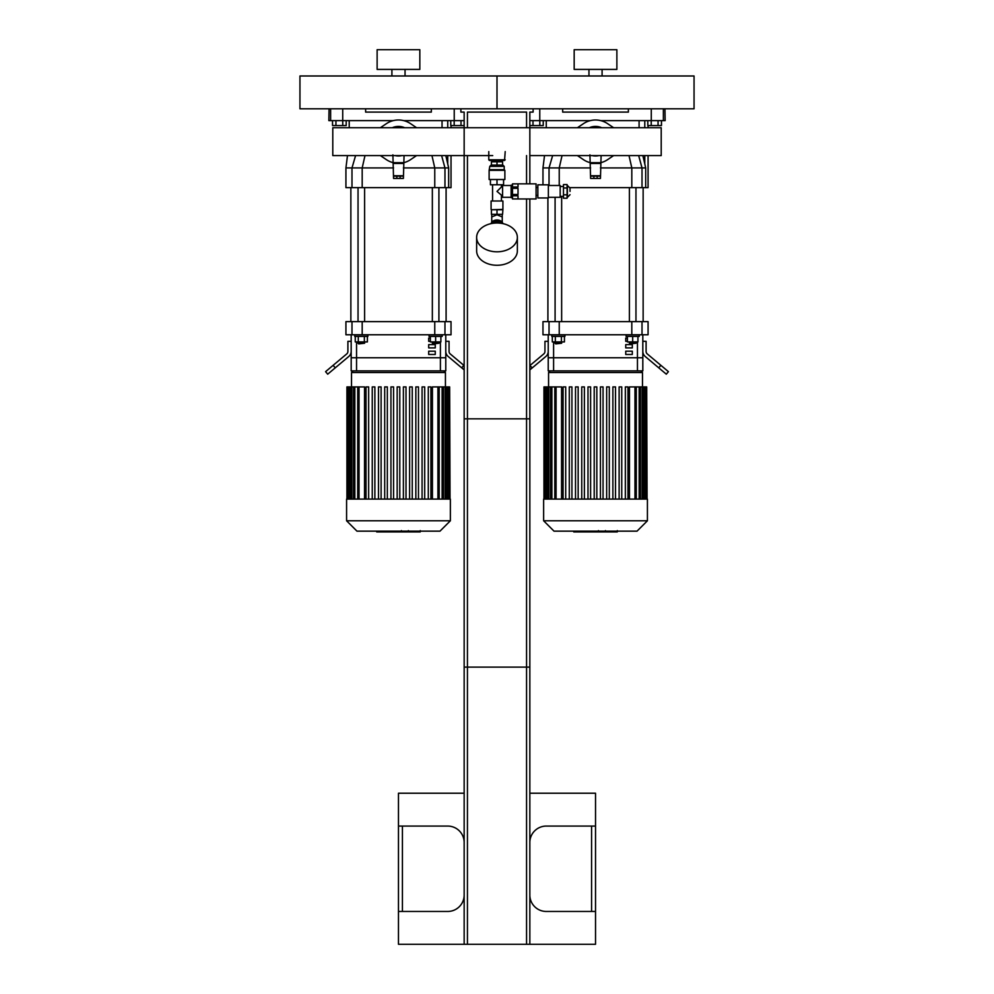 <?xml version="1.0" encoding="UTF-8"?>
<svg xmlns="http://www.w3.org/2000/svg" width="994" height="994" viewBox="0 0 994 994"><rect width="100%" height="100%" fill="white"/><g stroke="black" fill="none" stroke-linecap="round" stroke-linejoin="round"><path stroke-width="1.49" d="M419.828 49.7L377.124 49.7L377.124 69.406L419.828 69.406L419.828 49.7M391.909 69.406L391.909 75.979M299.952 108.818L497 108.818L497 75.979L694.048 75.979L694.048 108.818L497 108.818L497 75.979L299.952 75.979L299.952 108.818M616.876 49.7L574.172 49.7L574.172 69.406L616.876 69.406L616.876 49.7M588.957 69.406L588.957 75.979M330.629 108.818L330.629 120.634L342.719 120.634L342.719 108.818M330.629 120.634L328.852 120.634L329.051 108.818M454.233 108.818L454.233 120.634L464.161 120.634M454.233 120.634L403.775 120.634M393.177 120.634L342.719 120.634L342.768 125.567L335.947 125.567L335.947 120.634M365.63 108.818L365.63 112.098L431.321 112.098L431.321 108.818M529.839 120.634L539.767 120.634L539.767 108.818M664.949 108.818L665.148 120.634L663.371 120.634L663.371 108.818M661.47 120.634L661.47 125.567L651.232 125.567L651.232 120.634L663.371 120.634M651.281 108.818L651.281 120.634L600.823 120.634M590.225 120.634L539.767 120.634M562.679 108.818L562.679 112.098L628.37 112.098L628.37 108.818M451.027 155.586L451.027 187.63L448.654 187.63L448.654 167.924L445.821 155.586M451.027 127.729L451.027 125.567M448.654 187.63L444.964 187.63L444.964 167.924L434.763 167.924L434.763 187.63L444.964 187.63M434.763 187.63L362.189 187.63L362.189 167.924L393.549 167.924M351.988 187.63L345.924 187.63L345.924 167.924L351.988 167.924L351.988 187.63L362.189 187.63M442.044 127.729L442.044 120.634M403.402 167.924L434.763 167.924L431.955 155.586M441.622 155.586L444.964 167.924L448.654 167.924M364.997 155.586L362.189 167.924L351.988 167.924L355.591 155.586M648.076 155.586L648.076 187.63L645.702 187.63L645.702 167.924L642.869 155.586M648.076 127.729L648.076 125.567M645.702 187.63L642.012 187.63L642.012 167.924L631.811 167.924L631.811 187.63L642.012 187.63M631.811 187.63L569.997 187.63M639.092 127.729L639.092 120.634M562.045 155.586L559.237 167.924L590.598 167.924M600.451 167.924L631.811 167.924L629.003 155.586M638.67 155.586L642.012 167.924L645.702 167.924M542.972 184.834L542.972 167.924L549.036 167.924L549.036 185.493M559.237 185.493L559.237 167.924L549.036 167.924L552.639 155.586M432.999 343.899L438.913 343.241L432.353 343.241L432.999 343.899M440.889 336.407L440.889 341.924L430.377 341.924L430.377 336.407M435.633 336.407L435.633 341.924M429.06 334.767L429.06 336.407L442.206 336.407L442.206 334.767M438.913 321.621L438.913 187.63M358.697 343.899L364.599 343.241L358.039 343.241L358.697 343.899M364.599 341.924L364.599 343.241M358.287 336.407L358.287 341.924L367.382 341.924L367.382 336.407M364.351 336.407L364.351 341.924M355.256 336.407L355.256 341.924L358.287 341.924M354.746 334.767L354.746 336.407L367.892 336.407L367.892 334.767M364.599 321.621L364.599 187.63M446.095 187.63L446.095 321.621M630.047 343.899L635.961 343.241L629.401 343.241L630.047 343.899M637.937 336.407L637.937 341.924L627.425 341.924L627.425 336.407M632.681 336.407L632.681 341.924M626.108 334.767L626.108 336.407L639.254 336.407L639.254 334.767M635.961 321.621L635.961 187.63M555.745 343.899L561.647 343.241L555.087 343.241L555.745 343.899M561.647 341.924L561.647 343.241M555.335 336.407L555.335 341.924L564.43 341.924L564.43 336.407M561.399 336.407L561.399 341.924M552.304 336.407L552.304 341.924L555.335 341.924M551.794 334.767L551.794 336.407L564.94 336.407L564.94 334.767M561.647 321.621L561.647 196.327M643.143 187.63L643.143 321.621M445.772 334.767L445.772 357.753L351.18 357.753L351.18 370.886L445.772 370.886L445.772 357.753L351.18 357.753L351.18 334.767M351.988 334.767L362.189 334.767L362.189 321.621L351.988 321.621L351.988 334.767L345.924 334.767L345.924 321.621L351.988 321.621M362.189 321.621L434.763 321.621L434.763 334.767L444.964 334.767L444.964 321.621L434.763 321.621M444.964 321.621L451.027 321.621L451.027 334.767L444.964 334.767M434.763 334.767L362.189 334.767M333.139 365.32L325.585 371.657L327.697 374.179L335.251 367.842L333.139 365.32L346.732 353.926A3.28 3.28 0 0 0 347.9 351.404L347.9 341.327L351.18 341.327M351.18 351.404A6.573 6.573 0 0 1 348.832 356.436L335.251 367.842M445.772 341.327L449.052 341.327L449.052 351.404A3.28 3.28 0 0 0 450.22 353.926L463.813 365.32L461.701 367.842L448.108 356.436A6.573 6.573 0 0 1 445.772 351.404M461.701 367.842L464.161 369.905M642.82 370.886L637.452 370.886L637.452 357.753L642.82 357.753L642.82 334.767L642.82 370.886L642.82 357.753L548.228 357.753L548.228 334.767M637.452 370.886L548.228 370.886L548.228 357.753L553.596 357.753L553.596 341.924M549.036 334.767L559.237 334.767L559.237 321.621L549.036 321.621L549.036 334.767L542.972 334.767L542.972 321.621L549.036 321.621M559.237 321.621L631.811 321.621L631.811 334.767L642.012 334.767L642.012 321.621L631.811 321.621M642.012 321.621L648.076 321.621L648.076 334.767L642.012 334.767M631.811 334.767L559.237 334.767M529.839 369.905L532.299 367.842L529.839 365.618M530.187 365.32L543.78 353.926A3.28 3.28 0 0 0 544.948 351.404L544.948 341.327L548.228 341.327M548.228 351.404A6.573 6.573 0 0 1 545.892 356.436L532.299 367.842M642.82 341.327L646.1 341.327L646.1 351.404A3.28 3.28 0 0 0 647.268 353.926L660.861 365.32L658.749 367.842L645.168 356.436A6.573 6.573 0 0 1 642.82 351.404M658.749 367.842L666.303 374.179L668.415 371.657L660.861 365.32M430.377 341.327L428.687 341.327L428.687 338.047L430.377 338.047M435.26 344.62L435.26 347.9L428.687 347.9L428.687 344.62L435.26 344.62M435.26 351.18L435.26 354.473L428.687 354.473L428.687 351.18L435.26 351.18M627.425 341.327L625.735 341.327L625.735 338.047L627.425 338.047M632.308 344.62L632.308 347.9L625.735 347.9L625.735 344.62L632.308 344.62M632.308 351.18L632.308 354.473L625.735 354.473L625.735 351.18L632.308 351.18M637.452 341.924L637.452 357.753L553.596 357.753L553.596 370.886M351.516 386.914L351.516 372.526L353.156 370.886M359.033 499.1L359.033 386.914L364.525 386.914L364.525 499.1M422.065 499.1L422.065 386.914L422.065 499.1M424.699 386.914L424.699 499.1L424.699 386.914L422.065 386.914M432.427 499.1L432.427 386.914L449.648 386.914L449.648 499.1M397.165 499.1L397.165 386.914L399.787 386.914L399.787 499.1M366.028 499.1L366.028 386.914L368.65 386.914L368.65 499.1M372.253 499.1L372.253 386.914L374.887 386.914L374.887 499.1M378.478 499.1L378.478 386.914L381.112 386.914L381.112 499.1M384.703 499.1L384.703 386.914L387.337 386.914L387.337 499.1M390.94 499.1L390.94 386.914L393.562 386.914L393.562 499.1M403.39 499.1L403.39 386.914L406.012 386.914L406.012 499.1M409.615 499.1L409.615 386.914L412.249 386.914L412.249 499.1M415.84 499.1L415.84 386.914L418.474 386.914L418.474 499.1M428.29 499.1L428.29 386.914L430.924 386.914L430.924 499.1M450.033 499.1L449.648 386.914M346.583 499.1L450.369 499.1L450.369 520.781L346.583 520.781L346.583 499.1M359.033 386.914L346.918 386.914L346.918 499.1M346.583 520.781L356.97 531.156L439.982 531.156L450.369 520.781M548.564 386.914L548.564 372.526L550.204 370.886M556.081 499.1L556.081 386.914L561.573 386.914L561.573 499.1M575.526 386.914L575.526 499.1L575.526 386.914L578.16 386.914L578.16 499.1M587.988 386.914L587.988 499.1L587.988 386.914L590.61 386.914L590.61 499.1M603.06 386.914L603.06 499.1L603.06 386.914L600.438 386.914L600.438 499.1M609.297 386.914L609.297 499.1L609.297 386.914L606.663 386.914L606.663 499.1M615.522 386.914L615.522 499.1L615.522 386.914L612.888 386.914L612.888 499.1M619.113 499.1L619.113 386.914L619.113 499.1M621.747 386.914L621.747 499.1L621.747 386.914L619.113 386.914M627.972 386.914L627.972 499.1L627.972 386.914L625.35 386.914L625.35 499.1M629.475 499.1L629.475 386.914L646.696 386.914L646.696 499.1M594.213 499.1L594.213 386.914L596.835 386.914L596.835 499.1M563.076 499.1L563.076 386.914L565.71 386.914L565.71 499.1M569.301 499.1L569.301 386.914L571.935 386.914L571.935 499.1M581.751 499.1L581.751 386.914L584.385 386.914L584.385 499.1M647.082 499.1L646.696 386.914M543.631 499.1L647.417 499.1L647.417 520.781L543.631 520.781L543.631 499.1M556.081 386.914L543.966 386.914L543.966 499.1M543.631 520.781L554.018 531.156L637.03 531.156L647.417 520.781M410.609 123.703L416.585 127.729L410.609 123.703A21.669 21.669 0 0 0 386.343 123.703L380.367 127.729L386.343 123.703M386.343 159.612L380.367 155.586L386.343 159.612A21.669 21.669 0 0 0 392.891 162.606M404.061 162.606A21.669 21.669 0 0 0 410.609 159.612L416.585 155.586L410.609 159.612M392.891 154.84L393.549 178.435L396.83 178.435L396.83 176.137L393.549 176.137M403.402 176.137L400.122 176.137L400.122 178.435L403.402 178.435L404.061 155.586M395.488 155.66L401.812 155.586A14.314 14.314 0 0 1 398.47 155.971L399.141 155.959M397.762 155.959L396.32 155.809M404.67 127.729A15.233 15.233 0 0 0 392.282 127.729M403.8 127.729A14.91 14.91 0 0 0 393.152 127.729M401.812 127.729A14.314 14.314 0 0 0 395.14 127.729M395.14 155.586A14.314 14.314 0 0 0 398.47 155.971M397.128 155.586A13.991 13.991 0 0 0 399.824 155.586M399.824 127.729A13.991 13.991 0 0 0 397.128 127.729M403.402 162.681L393.549 162.681M400.122 178.435L396.83 178.435M400.122 176.137L396.83 176.137M607.657 123.703L613.633 127.729L607.657 123.703A21.669 21.669 0 0 0 583.391 123.703L577.415 127.729L583.391 123.703M583.391 159.612L577.415 155.586L583.391 159.612A21.669 21.669 0 0 0 589.939 162.606M601.109 162.606A21.669 21.669 0 0 0 607.657 159.612L613.633 155.586L607.657 159.612M589.939 154.84L590.598 178.435L593.878 178.435L593.878 176.137L590.598 176.137M600.451 176.137L597.17 176.137L597.17 178.435L600.451 178.435L601.109 155.586M596.189 155.959L595.53 155.971A14.314 14.314 0 0 1 592.188 155.586L597.754 155.797M594.81 155.959L593.381 155.809M601.718 127.729A15.233 15.233 0 0 0 589.33 127.729M600.848 127.729A14.91 14.91 0 0 0 590.2 127.729M595.53 155.971A14.314 14.314 0 0 0 598.86 155.586M598.86 127.729A14.314 14.314 0 0 0 592.188 127.729M594.176 155.586A13.991 13.991 0 0 0 596.872 155.586M596.872 127.729A13.991 13.991 0 0 0 594.176 127.729M600.451 162.681L590.598 162.681M597.17 178.435L593.878 178.435M597.17 176.137L593.878 176.137M529.839 183.853L529.839 127.729L332.791 127.729L332.791 155.586L492.726 155.586L464.161 155.586L464.161 112.098L460.881 112.098L460.881 108.818M529.839 155.586L661.209 155.586L661.209 127.729L464.161 127.729M464.161 842.49A16.426 16.426 0 0 0 447.735 826.076L398.47 826.076L398.47 911.461L447.735 911.461A16.426 16.426 0 0 0 464.161 895.035M529.839 895.035A16.426 16.426 0 0 0 546.265 911.461L595.53 911.461L595.53 826.076L546.265 826.076A16.426 16.426 0 0 0 529.839 842.49M595.53 911.461L595.53 944.3L529.839 944.3L529.839 418.834L464.161 418.834L464.161 944.3L398.47 944.3L398.47 911.461M398.47 826.076L398.47 793.224L464.161 793.224M529.839 793.224L595.53 793.224L595.53 826.076M464.161 944.3L526.559 944.3L526.559 418.834M526.559 944.3L529.839 944.3M467.441 944.3L467.441 418.834M342.768 125.567L346.185 125.567L346.185 120.634M335.947 125.567L332.53 125.567L332.53 120.634M539.817 120.634L539.817 125.567L543.233 125.567L543.233 120.634M539.817 125.567L532.995 125.567L532.995 120.634M532.995 125.567L529.839 125.567M464.161 125.567L461.005 125.567L461.005 120.634M461.005 125.567L454.183 125.567L454.183 120.634M454.183 125.567L450.767 125.567L450.767 120.634M658.053 125.567L658.053 120.634M651.232 125.567L647.815 125.567L647.815 120.634M529.839 198.962L529.839 667.123L464.161 667.123L464.161 155.586M533.119 108.818L533.119 112.098L529.839 112.098L529.839 127.729M526.559 127.729L526.559 112.098L467.441 112.098L467.441 127.729M467.441 155.586L467.441 667.123M526.559 155.586L526.559 183.853M526.559 198.962L526.559 667.123M489.781 166.383L504.219 166.383L502.914 165.066L491.086 165.066L489.781 166.383L489.123 170.322L489.123 179.516L504.877 179.516L504.877 170.322L489.123 170.322M491.421 165.066L491.421 161.786L502.579 161.786L502.579 165.066M497 179.516L497 184.772L490.427 184.772L490.427 179.516M497 184.772L503.573 184.772L503.573 179.516M497 161.786L497 165.066M504.219 166.383L504.219 169.663L489.781 169.663M511.127 196.986L511.127 185.816M502.579 197.321L502.579 185.493L502.579 197.321L510.792 197.321M491.421 209.734L502.914 209.399L502.579 214.331L491.421 214.331L491.421 209.734L497 209.734L497 214.331M491.086 200.999L502.914 200.999L491.086 200.999L491.086 209.399M501.436 184.772L501.436 186.971L497 191.407L502.256 195.843M492.564 184.772L492.564 200.664M491.744 222.258L491.744 216.94L497 214.779L502.256 216.953L502.256 214.331M491.135 223.613A5.914 4.175 0 0 1 497 219.997A5.914 4.175 0 0 1 502.865 223.613M493.285 222.308A5.914 4.175 0 0 1 497 221.389A5.914 4.175 0 0 1 500.715 222.308M497 209.734L502.579 209.734M476.635 237.404L476.635 250.873A20.365 14.401 0 0 0 497 265.274A20.365 14.401 0 0 0 517.365 250.873L517.365 237.404A20.365 14.401 0 0 0 497 223.004A20.365 14.401 0 0 0 476.635 237.404A20.365 14.401 0 0 0 497 251.805A20.365 14.401 0 0 0 517.365 237.404M512.506 198.912L518.023 198.912L518.023 195.83L512.506 195.83L512.506 198.912M512.506 195.83L512.506 194.489L518.023 194.489L518.023 188.326L512.506 188.326L512.506 194.489M512.506 188.326L512.506 186.971L518.023 186.971L518.023 183.89L512.506 183.89L512.506 186.971M570.034 191.407L570.034 188.114L570.034 191.407M563.474 187.99L563.474 194.812L567.089 194.812L567.089 184.573L563.474 184.573L563.474 187.99L567.089 187.99M563.474 194.812L563.474 198.228L567.089 198.228L567.089 194.812M548.365 197.321L560.181 197.321L560.181 185.493L548.365 185.493M548.365 191.407L548.365 184.834L537.853 184.834L537.853 197.968L548.365 197.968L548.365 191.407M512.506 198.962L536.077 198.962L536.077 183.853L512.506 183.853M512.506 197.644L511.127 197.644L511.127 185.17L512.506 185.17M492.403 223.377L492.403 222.308L501.597 222.308L501.597 223.377M505.213 159.81L488.787 159.81L489.446 160.469L504.554 160.469L505.213 151.597M400.719 531.156L400.719 531.939L376.714 531.939L376.714 531.156M380.143 531.939L380.143 531.156M380.69 531.939L380.69 531.156M384.989 531.939L384.989 531.156M387.585 531.939L387.585 531.156M388.716 531.939L388.716 531.156M392.034 531.939L392.034 531.156M419.94 531.939L409.18 531.939M419.431 531.939L419.431 531.156M407.59 531.156L407.59 531.939L401.39 531.939L401.477 531.156M404.272 531.939L404.272 531.156M396.693 531.939L396.693 531.156M597.767 531.156L597.767 531.939L573.762 531.939L573.762 531.156M577.191 531.939L577.191 531.156M577.738 531.939L577.738 531.156M582.037 531.939L582.037 531.156M584.634 531.939L584.634 531.156M585.764 531.939L585.764 531.156M589.094 531.939L589.094 531.156M616.988 531.939L606.228 531.939M616.479 531.939L616.479 531.156M604.638 531.156L604.638 531.939L598.438 531.939L598.525 531.156M601.32 531.939L601.32 531.156M593.741 531.939L593.741 531.156M447.735 120.634L447.735 127.729M447.735 155.586L447.735 163.811M644.783 120.634L644.783 127.729M644.783 155.586L644.783 163.811M440.404 370.886L440.404 341.924M356.548 370.886L356.548 341.924M351.516 372.526L445.436 372.526L443.796 370.886M437.919 499.1L437.919 386.914M442.119 499.1L442.119 386.914M445.126 499.1L445.126 386.914M447.151 499.1L447.151 386.914M354.833 499.1L354.833 386.914M351.826 499.1L351.826 386.914M349.801 499.1L349.801 386.914M548.564 372.526L642.484 372.526L640.844 370.886M634.967 499.1L634.967 386.914M639.167 499.1L639.167 386.914M642.174 499.1L642.174 386.914M644.199 499.1L644.199 386.914M551.881 499.1L551.881 386.914M548.874 499.1L548.874 386.914M546.849 499.1L546.849 386.914M403.402 175.739L393.549 175.739M403.402 163.463L393.549 163.463M600.451 175.739L590.598 175.739M600.451 163.463L590.598 163.463M402.421 911.461L402.421 826.076M591.579 826.076L591.579 911.461M570.034 188.114L567.412 185.493L567.412 197.321L570.034 194.687M396.432 531.939L396.432 531.156M411.193 531.939L411.193 531.156M408.683 531.939L408.683 531.156M415.616 531.939L415.616 531.156M398.706 531.939L398.706 531.156M593.48 531.939L593.48 531.156M608.241 531.939L608.241 531.156M605.731 531.939L605.731 531.156M612.664 531.939L612.664 531.156M595.754 531.939L595.754 531.156M405.043 69.406L405.043 75.979M602.091 69.406L602.091 75.979M345.924 167.924L347.478 155.586M349.217 127.729L349.217 120.634M542.972 167.924L544.526 155.586M546.265 127.729L546.265 120.634M432.353 341.924L432.353 343.241M438.913 341.924L438.913 343.241M432.353 321.621L432.353 187.63M358.039 341.924L358.039 343.241M358.039 321.621L358.039 187.63M350.857 187.63L350.857 321.621M629.401 341.924L629.401 343.241M635.961 341.924L635.961 343.241M629.401 321.621L629.401 187.63M555.087 341.924L555.087 343.241M555.087 321.621L555.087 197.321M547.905 197.968L547.905 321.621M445.436 386.914L445.436 372.526M439.224 386.914L439.224 499.1M443.423 386.914L443.423 499.1M446.43 386.914L446.43 499.1M448.468 386.914L448.468 499.1M357.728 499.1L357.728 386.914M353.516 499.1L353.516 386.914M350.522 499.1L350.522 386.914M348.484 499.1L348.484 386.914M347.304 499.1L347.304 386.914M642.484 386.914L642.484 372.526M636.272 386.914L636.272 499.1M640.484 386.914L640.484 499.1M643.478 386.914L643.478 499.1M645.516 386.914L645.516 499.1M554.776 499.1L554.776 386.914M550.577 499.1L550.577 386.914M547.57 499.1L547.57 386.914M545.532 499.1L545.532 386.914M544.352 499.1L544.352 386.914M492.726 160.469L492.726 161.786M501.274 160.469L501.274 161.786M504.219 169.663L504.877 170.322M502.579 185.493L510.792 185.493M502.914 200.999L502.914 209.399M501.436 186.971L502.256 186.971M501.436 195.843L501.436 200.664M502.256 222.258L502.256 216.953M491.744 216.953L491.744 214.331M563.474 186.474L560.181 186.474M563.474 196.327L560.181 196.327M537.853 187.468L536.077 187.468M537.853 195.346L536.077 195.346M488.787 159.81L488.787 151.597M420.238 531.939L420.238 530.61M408.372 531.939L408.372 530.61M401.39 531.939L401.39 530.61M617.286 531.939L617.286 530.61M605.421 531.939L605.421 530.61M598.438 531.939L598.438 530.61"/></g></svg>
